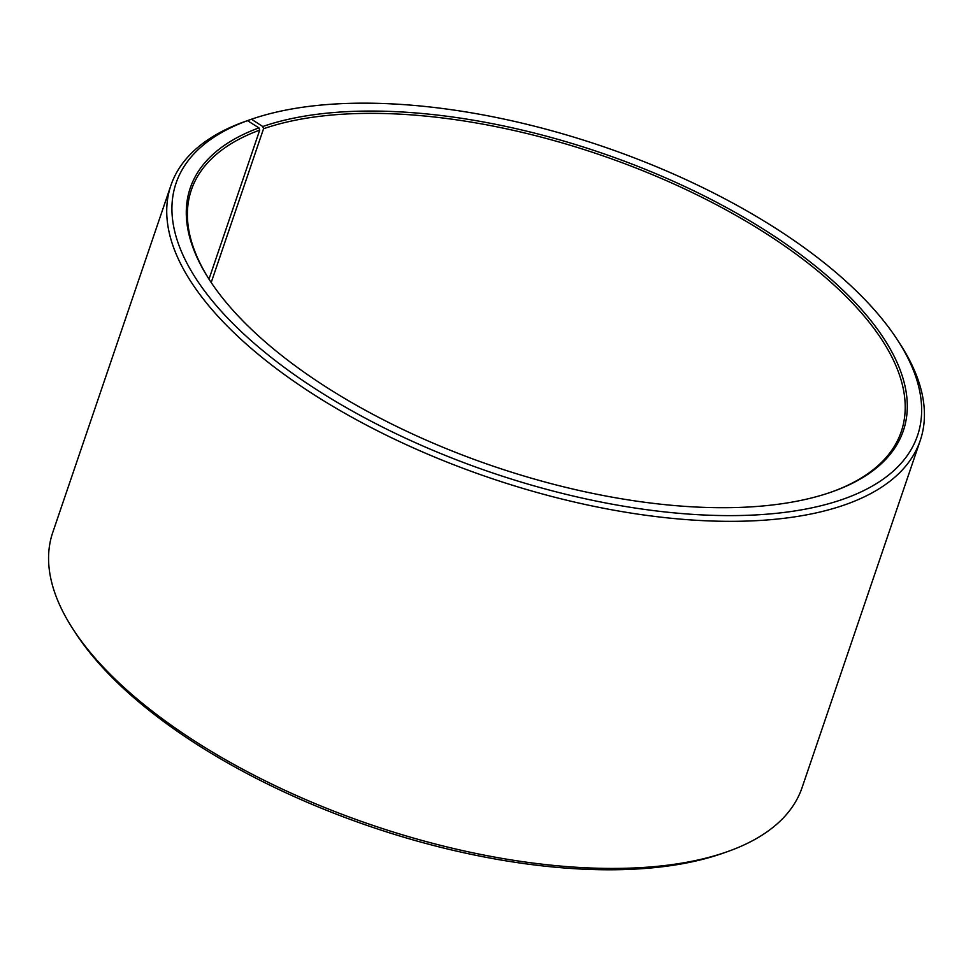 <?xml version="1.0" encoding="UTF-8"?>
<svg xmlns="http://www.w3.org/2000/svg" width="973" height="973" viewBox="0 0 973 973"><rect width="100%" height="100%" fill="white"/><g stroke="black" fill="none" stroke-linecap="round" stroke-linejoin="round"><path stroke-width="1.46" d="M209 279.117L259.73 130.09A374.958 164.96 18.8 0 0 191.353 189.966A374.958 164.96 18.8 0 0 210.314 281.185M211.202 282.511L263.549 128.74L262.771 126.514L251.46 119.229L247.106 120.774M830.565 492.338A374.958 164.96 18.8 0 0 901.253 431.635A374.958 164.96 18.8 0 0 688.081 190.55A374.958 164.96 18.8 0 0 263.549 128.74M259.73 130.09L258.94 127.877A376.624 165.69 18.8 0 0 209.815 280.419A376.624 165.69 18.8 0 0 493.384 466.237A376.624 165.69 18.8 0 0 831.441 492.034A376.624 165.69 18.8 0 0 768.415 232.365A376.624 165.69 18.8 0 0 262.771 126.514M258.94 127.877L247.47 120.652A391.62 172.294 18.8 0 0 493.956 473.401A391.62 172.294 18.8 0 0 897.179 339.504A391.62 172.294 18.8 0 0 602.846 146.473A391.62 172.294 18.8 0 0 251.46 119.229M247.47 120.652L243.092 122.184A395.792 174.118 18.8 0 0 170.907 185.381A395.792 174.118 18.8 0 0 489.468 477.755A395.792 174.118 18.8 0 0 920.251 440.477A395.792 174.118 18.8 0 0 899.697 343.372L897.179 339.504M170.907 185.381L52.749 532.462A395.792 174.118 18.8 0 0 73.303 629.567A395.792 174.118 18.8 0 0 371.309 824.849A395.792 174.118 18.8 0 0 726.563 851.959A395.792 174.118 18.8 0 0 802.093 787.571L920.251 440.477M73.303 629.567L75.821 633.435A391.62 172.294 18.8 0 0 370.689 826.661A391.62 172.294 18.8 0 0 722.209 853.479L726.563 851.959"/></g></svg>

